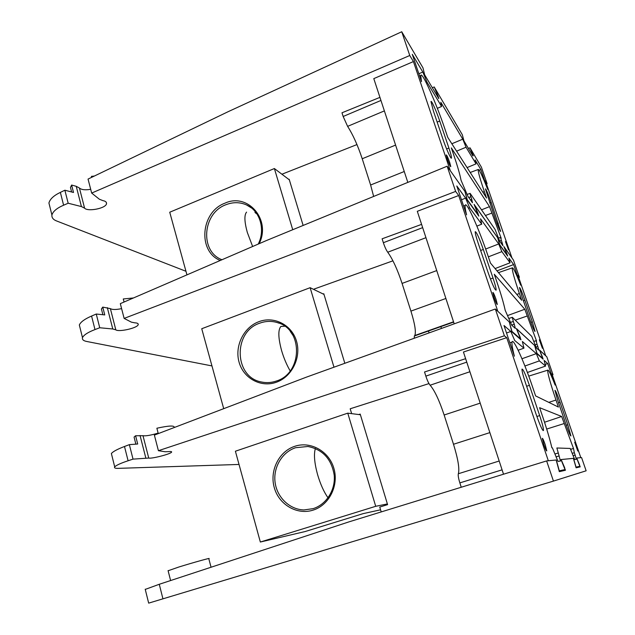 <?xml version="1.0" encoding="UTF-8"?>
<svg xmlns="http://www.w3.org/2000/svg" width="635" height="635" viewBox="0 0 635 635"><rect width="100%" height="100%" fill="white"/><g stroke="black" fill="none" stroke-linecap="round" stroke-linejoin="round"><path stroke-width="0.95" d="M545.195 444.651C543.639 440.222 542.671 438.118 542.282 438.34L543.854 444.564C545.409 448.977 546.378 451.088 546.775 450.898L545.195 444.651M576.556 446.627L574.675 442.214L577.786 451.017L576.556 446.627M542.473 357.338L543.139 359.164L537.012 353.806L534.646 345.503L516.469 328.755M520.192 337.645L520.994 339.812L511.905 331.875L509.262 321.937L495.34 309.007L306.356 377.166L154.368 435.102L158.409 450.699L504.381 335.796L495.34 309.007M145.256 589.399L159.266 584.279L348.861 521.899L546.624 460.923L556.292 459.994L559.3 470.829L565.031 469.551L560.999 459.542L573.476 458.351L576.048 467.138L579.866 466.296L576.62 458.049L580.819 457.644L551.934 373.872L552.998 374.721L546.814 356.799L539.512 350.107M555.966 456.875L559.117 455.962L560.451 461.058L557.99 461.383L552.379 447.826L551.886 447.81C549.878 439.269 546.791 428.855 542.631 416.56L539.615 407.686L561.658 416.489L573.524 448.564L574.342 452.715L572.23 453.319M506.532 333.002L510.818 331.446L504 325.517L514.382 356.203C512.421 348.52 511.643 343.821 512.04 342.098L509.849 342.805M545.171 364.434L547.719 363.537L544.116 360.41L545.592 366.054L539.361 360.894L524.915 366.006M111.744 454.985L111.379 453.533C113.006 451.548 117.38 449.207 124.492 446.492L128.095 460.764L133.025 459.129L129.357 444.643L124.492 446.492M129.357 444.643L137.7 444.008L135.596 435.761L142.994 435.697C145.717 436.174 150.765 435.3 158.139 433.094M552.299 374.936L552.998 374.721M561.658 416.489L544.528 422.251M547.719 363.537L555.141 385.072C550.815 374.19 548.33 369.229 547.68 370.189C547.545 373.261 550.323 383.215 555.998 400.042L558.419 407.075L535.615 395.915L532.622 387.112C523.899 361.22 513.032 337.098 512.04 342.098M381.214 511.921L379.746 507.055L387.588 504.634L360.196 414.083L358.823 414.552M158.409 450.699L165.108 451.747L168.473 451.644C170.855 451.366 171.894 451.533 171.593 452.144C170.49 454.136 151.178 458.994 148.733 458.049L133.025 459.129M128.095 460.764C120.872 463.161 116.411 465.185 114.697 466.844C113.99 467.979 115.3 468.479 118.642 468.344L239.03 464.447M351.655 413.647L350.187 408.781L428.974 383.588M469.908 371.737L430.125 385.215C428.76 383.619 427.339 380.595 425.847 376.126L424.529 371.983L465.63 358.688M504.381 335.796L506.73 337.677L463.439 352.02L503.515 474.21M556.292 459.994L548.322 460.756L506.73 337.677M559.117 455.962L556.863 447.985L570.222 448.453L574.691 459.502L576.151 459.335M573.056 455.708L575.159 455.104L574.342 452.715M575.159 455.104L576.318 459.288M510.818 331.446L514.699 340.495L523.954 348.155L522.367 341.487L536.329 353.631L539.361 360.894M542.568 357.307L539.583 350.083M520.327 337.598L516.572 328.724M565.872 424.156L557.951 401.114L554.942 390.35C555.546 390.398 557.244 394.375 560.038 402.272L567.793 424.783L570.921 435.967C570.349 435.991 568.666 432.054 565.872 424.156M529.415 385.342L539.679 415.592C542.33 423.553 543.592 428.506 543.481 430.466C542.528 430.911 540.091 425.569 536.17 414.441L525.597 383.23C523.057 375.563 521.851 370.856 521.994 369.102C523.018 368.816 525.494 374.229 529.415 385.342L526.621 386.263M502.079 469.844L459.851 482.894L461.24 487.243M459.851 482.894C458.438 478.242 457.938 475.194 458.351 473.742L499.189 461.018M430.125 385.215C434.634 390.477 439.309 400.407 444.143 415.004L453.501 444.262C458.065 459.057 459.684 468.892 458.351 473.742M521.962 358.743L536.329 353.631M174.236 427.53L174.22 427.482C174.681 425.347 168.902 425.593 156.877 428.236L158.274 433.618M134.334 438.134L134.064 437.078L135.596 435.761M527.399 372.483L545.592 366.054M518.168 350.242L523.954 348.155M168.116 570.754L178.935 566.991C193.35 562.507 212.217 557.276 208.796 558.689L211.05 567.245M579.461 464.86L580.199 466.852L576.128 467.797L573.381 458.359L561.015 459.565M564.547 467.82L565.444 470.249L559.348 471.654L556.149 460.01M576.628 458.065L581.573 457.573L586.137 470.797L553.434 481.1L148.677 603.131L145.201 589.193M546.624 460.923L553.434 481.1M579.557 464.828L576.707 458.041M564.69 467.781L561.126 459.534M294.703 446.326C310.436 440.904 328.898 451.041 333.859 468.289C339.05 485.457 329.176 505.238 313.031 510.143C296.95 515.303 278.884 504.579 274.272 487.609C269.423 470.702 278.9 451.501 294.703 446.326M313.095 508.651C326.311 504.563 335.55 490.037 334.224 475.313C331.621 459.161 322.858 449.548 307.927 446.484L295.592 447.707C282.067 452.176 273.082 467.416 275.09 482.386C276.987 497.364 289.647 509.603 303.982 509.937L313.095 508.651M380.579 509.81L363.22 513.612L305.102 531.551L260.342 542.028L375.714 506.301L347.766 413.155L360.394 414.75M387.382 503.944L375.714 506.301M260.342 542.028L235.394 451.223L347.766 413.155M328.033 497.824C323.953 492.03 320.508 484.418 317.69 474.988C314.404 463.042 313.642 454.215 315.397 448.493M496.046 299.402C494.379 294.703 493.316 292.394 492.855 292.473L494.125 297.498C495.792 302.189 496.856 304.506 497.316 304.451L496.046 299.402M541.361 344.519L539.353 339.812L542.417 348.298L541.361 344.519M507.071 254.421L507.683 256.08L499.674 244.983L497.657 237.728L474.234 204.732M478.123 214.185L478.846 216.114L467.082 199.819L464.939 191.421L447.135 166.219L266.255 240.617L120.317 303.641L124.135 318.405L455.636 191.421L447.135 166.219M509.318 322.183L511.969 331.414L520.525 338.892L516.382 328.549L534.789 345.63L537.012 353.385L542.782 358.426L539.456 349.964L545.687 355.751L517.985 275.399L519.39 277.289L513.453 260.072L503.992 246.793M511.619 325.08L514.263 324.223L515.358 328.422L511.699 325.176L505.174 310.245C503.722 303.427 501.039 294.211 497.11 282.607L494.26 274.225L524.796 309.253L536.575 341.122L536.067 340.701L537.043 344.226L535.019 344.868M461.478 199.787L465.59 198.12L456.795 185.96L466.574 214.868C465.352 209.812 464.891 206.661 465.193 205.422L463.582 206.01M497.007 270.859L513.612 264.565L508.889 258.032L510.072 262.795L501.872 251.635L488.355 256.85M79.97 327.557L79.335 324.985C80.645 321.985 84.733 319 91.575 316.055L94.988 329.573L99.735 327.755L96.258 314.031L91.575 316.055M96.258 314.031L104.759 314.92L102.767 307.102L110.379 308.634C112.276 309.785 116.014 309.785 121.602 308.626M518.716 277.511L519.39 277.289M441.46 328.438L440.849 326.549M524.796 309.253L507.897 315.452M513.612 264.565L520.732 285.218C515.834 272.844 513.001 267.065 512.231 267.891C512.064 270.407 514.445 278.948 519.382 293.521L521.7 300.252L490.474 263.08L487.648 254.762C478.782 228.394 466.169 200.279 465.193 205.422M344.829 363.284L323.794 293.751L323.167 293.989M124.135 318.405L131.366 322.143L134.85 322.842C137.263 322.937 138.382 323.525 138.224 324.612C137.549 328.112 118.586 332.264 115.816 329.835L112.784 328.986L99.735 327.755M94.988 329.573C88.043 332.224 83.876 334.907 82.479 337.614C82.002 339.582 83.487 340.884 86.924 341.511L211.963 365.927M314.388 289.743L314.174 289.028L392.938 260.826M425.95 237.688L387.739 252.23C386.239 250.15 384.778 246.983 383.365 242.713L382.111 238.8L421.584 224.377M455.636 191.421L458.692 195.524L417.306 211.312L454.208 323.842M509.468 322.128L497.816 311.317L458.692 195.524M508.913 318.413L512.366 317.317L531.757 336.391L536.361 347.893L538.758 350.099M512.239 317.325L513.326 321.461L510.365 322.429M514.263 324.223L513.326 321.461M535.932 347.115L537.829 346.512L537.043 344.226M537.829 346.512L538.821 350.083M465.59 198.12L469.654 207.788L481.711 224.195L480.544 218.813L498.713 243.951L501.872 251.635M507.159 254.389L504.055 246.777M478.258 214.138L474.321 204.7M529.638 318.834L522.041 296.767L519.462 287.52C520.152 287.758 521.97 292.005 524.899 300.26L532.336 321.834L535.019 331.438C534.36 331.295 532.567 327.096 529.638 318.834M483.314 249.476L493.006 278.043C495.205 284.623 496.245 288.655 496.118 290.155C494.983 290.243 492.323 284.401 488.132 272.613L478.171 243.189C476.067 236.871 475.083 233.037 475.226 231.688C476.44 231.791 479.139 237.72 483.314 249.476L480.631 250.468M414.203 338.272L414.409 335.915L453.612 322.032M387.739 252.23C392.676 259.088 397.454 269.486 402.074 283.416L410.924 311.11C414.917 323.985 416.203 332.129 414.774 335.526L414.409 335.915M429.077 332.907L428.371 330.708M485.656 249.023L498.713 243.951M133.477 297.958L123.269 298.966L124.071 302.022M101.91 310.872L101.433 309.015L102.767 307.102M495.086 268.573L510.072 262.795M469.654 207.788L468.487 208.256M476.885 226.116L481.711 224.195M449.723 162.536C447.953 157.583 446.794 155.043 446.254 154.932L447.294 159.012C449.072 163.965 450.223 166.505 450.771 166.632L449.723 162.536M507.603 246.586L505.468 241.57L508.524 249.849L507.603 246.586M472.877 155.916L463.987 140.978L462.296 134.691L434.213 86.955L432.3 87.701M437.864 97.052L438.301 96.885L438.817 98.647L424.664 74.866L422.981 67.866L401.741 31.75L228.362 111.585L88.043 179.078L91.67 193.072L409.758 55.499L401.741 31.75M465.034 191.873L467.249 199.684L478.274 214.979L474.083 204.359L497.84 237.982L499.745 244.785L507.286 255.214L503.888 246.539L511.985 258.008L485.386 180.856L487.108 183.713L481.401 167.172L470.019 147.82L468.416 148.415M470.416 199.858L471.757 199.374L472.456 202.74L467.908 196.318L461.018 180.205C460.065 174.927 457.74 166.807 454.025 155.845L451.326 147.891L489.522 206.645L501.206 238.3L500.523 237.419L501.364 240.443L499.618 241.046M418.862 73.787L422.815 72.041L412.274 54.324L421.505 81.621L420.759 75.541L419.608 76.01M479.227 170.251L480.878 169.585L475.131 159.933L476.036 163.862L466.042 147.225L456.589 151.17M49.816 206.589L48.927 203.009C49.959 199.088 53.777 195.548 60.373 192.389L63.603 205.208L68.175 203.232L64.873 190.222L60.373 192.389M64.873 190.222L73.509 192.468L71.62 185.047L76.24 186.309L79.415 188.008C81.439 189.802 85.193 190.238 90.694 189.309M486.45 183.944L487.108 183.713M489.522 206.645L481.505 209.82M480.878 169.585L487.712 189.413C482.243 175.53 479.06 168.902 478.171 169.513C477.988 171.569 480.044 178.927 484.338 191.579L486.553 198.025L447.738 137.343L445.064 129.461C436.158 102.91 421.688 70.374 420.759 75.541M303.133 225.449L289.155 179.229L288.758 179.395M91.67 193.072L99.362 199.223L102.949 200.644C105.386 201.073 106.585 202.041 106.545 203.549C106.267 208.399 87.638 211.915 84.582 208.153L81.431 206.573L68.175 203.232M63.603 205.208C56.92 208.09 53.022 211.352 51.911 214.995C51.649 217.726 53.276 219.742 56.809 221.043L185.96 271.28M281.916 174.228L356.965 144.574M384.373 110.895L347.615 126.365L343.162 116.483L341.979 112.784L379.936 97.369M409.758 55.499L413.425 61.571L373.793 78.621L407.821 182.388M465.209 191.802L450.302 170.704L413.425 61.571M466.955 194.413L470.178 193.445L495.014 229.346L499.737 241.244L502.912 245.705M469.964 193.326L470.868 196.755L468.757 197.517M471.757 199.374L470.868 196.755M500.991 243.014L502.11 242.626L501.364 240.443M502.11 242.626L502.96 245.681M422.815 72.041L427.045 82.24L441.587 106.474L440.809 102.267L462.772 139.168L466.042 147.225M473.242 155.781L470.019 147.82M438.301 96.885L434.213 86.955M494.927 217.956L485.418 188.849C486.212 189.317 488.148 193.85 491.212 202.454L500.658 231.418C499.912 231.069 497.999 226.576 494.927 217.956M439.737 121.039L448.905 148.058C450.739 153.527 451.588 156.829 451.469 157.98C451.255 160.028 446.175 148.828 442.825 138.827L433.419 111.038L430.982 101.616C431.244 99.631 436.459 111.26 439.737 121.039L437.158 122.095M347.615 126.365C352.933 134.644 357.807 145.447 362.22 158.758L370.618 185.007L373.65 196.445M451.842 143.756L462.772 139.168M94.329 176.054L91.408 176.371L91.654 177.34M71.128 190.071L70.469 187.492L71.62 185.047M467.09 167.592L476.036 163.862M427.045 82.24L426.18 82.621M437.332 108.339L441.587 106.474M258.913 321.667C274.082 315.833 291.814 324.842 296.521 341.209C301.45 357.497 291.87 376.896 276.304 382.254C260.81 387.858 243.451 378.285 239.07 362.156C234.466 346.107 243.665 327.271 258.913 321.667M276.431 381.016C302.863 373.118 303.252 328.898 277.209 322.548C271.407 320.834 265.605 321.04 259.81 323.151C232.743 331.764 233.998 377.523 261.731 382.04C266.652 383.056 271.558 382.714 276.431 381.016M333.978 367.197L310.126 287.687L323.985 294.386M223.703 408.67L201.739 328.732L310.126 287.687M290.187 370.919C286.702 364.934 283.845 358.18 281.615 350.647C278.201 337.987 277.955 329.914 280.876 326.446L284.734 326.223M290.266 331.383L293.124 335.597M220.25 260.485C197.421 251.325 200.747 211.939 224.901 203.2C247.713 192.405 271.367 219.631 259.167 243.673M258.239 244.078C265.676 229.513 259.945 210.693 246.547 204.938C239.847 202.009 232.934 201.954 225.814 204.772C202.438 213.201 199.628 251.484 221.964 259.747M256.842 213.781C255.048 212.844 254.556 212.177 255.357 211.78M292.735 229.719L274.383 168.537L289.338 179.832M186.944 274.868L169.736 212.217L274.383 168.537M252.635 246.499L247.317 232.434C244.388 221.742 244.142 214.971 246.57 212.122M570.706 449.278L573.214 448.556M564.094 423.577L546.695 429.062M555.998 400.042L548.791 402.36M539.679 415.592L536.877 416.489M560.038 402.272L558.514 402.765M567.793 424.783L566.261 425.267M489.871 432.618L453.501 444.262M480.203 403.13L444.143 415.004M425.847 376.126L466.765 362.14M142.994 435.697L148.733 458.049M145.828 458.002L140.057 435.499M575.953 467.487L579.866 466.296M559.157 471.345L565.015 469.575M558.125 453.049L554.974 453.961M159.266 584.279L162.941 598.845M527.121 316.032L515.231 320.143M519.382 293.521L516.803 294.426M493.006 278.043L490.426 278.979M524.899 300.26L523.423 300.784M532.336 321.834L530.884 322.342M445.889 298.474L410.924 311.11M436.737 270.581L402.074 283.416M383.365 242.713L422.656 227.64M110.379 308.634L115.816 329.835M112.784 328.986L107.315 307.642M520.097 339.026L520.494 338.892L520.097 339.026M491.752 213.138L485.434 215.503M484.338 191.579L482.806 192.167M448.905 148.058L446.619 148.979M491.212 202.454L489.775 203.002M498.34 223.147L496.999 223.655M404.249 171.513L370.618 185.007M395.589 145.09L362.22 158.758M343.162 116.483L380.952 100.457M79.415 188.008L84.582 208.153M81.431 206.573L76.24 186.309M547.68 370.189L528.741 376.118M543.481 430.466L543.084 430.594M111.379 453.533L114.697 466.844M171.466 451.652L171.593 452.144M134.064 437.078L135.866 444.151M570.714 449.302L573.199 448.588M168.077 570.595L170.617 580.549M512.231 267.891L498.483 272.621M453.533 321.802L414.774 335.526M79.335 324.985L82.479 337.614M453.636 322.104L414.306 336.026M137.97 323.644L138.224 324.612M101.433 309.015L102.894 314.722M533.813 341.416L536.067 340.701M478.171 169.513L470.217 172.482M48.927 203.009L51.911 214.995M106.18 202.152L106.545 203.549M70.469 187.492L71.612 191.968M498.388 238.157L500.523 237.419M279.051 323.183L277.209 322.548M263.382 382.333L261.731 382.04M251.46 207.955L246.547 204.938"/></g></svg>
